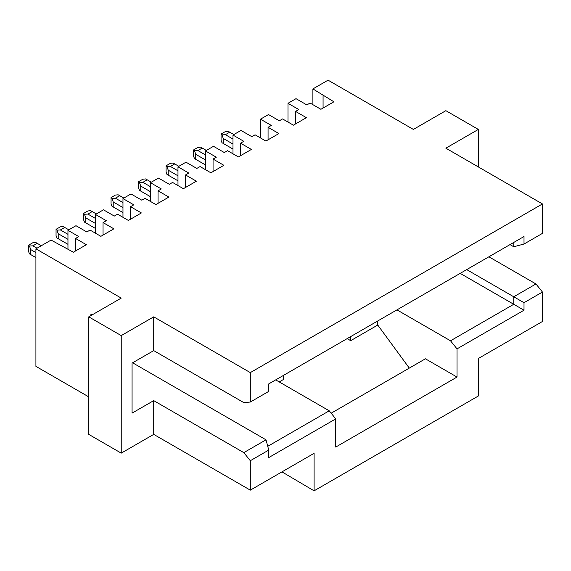 <?xml version="1.0" encoding="UTF-8"?>
<svg xmlns="http://www.w3.org/2000/svg" width="571" height="571" viewBox="0 0 571 571"><rect width="100%" height="100%" fill="white"/><g stroke="black" fill="none" stroke-linecap="round" stroke-linejoin="round"><path stroke-width="0.86" d="M117.555 214.204L128.382 220.449L117.555 214.204L114.307 216.074L103.479 209.821L114.307 216.074L117.555 214.204M141.38 212.947L130.552 206.695L130.552 219.2L130.552 206.695L141.38 212.947L128.382 220.449L141.38 212.947M133.8 204.825L122.972 198.572L122.972 217.323L122.972 198.572L130.98 193.947L141.815 200.2L145.063 198.323L155.89 204.575L168.88 197.074L158.053 190.821L161.3 188.944L150.473 182.691L158.488 178.066L169.316 184.319L172.563 182.442L183.391 188.694L196.388 181.193L185.554 174.94L185.554 187.445L185.554 174.94L188.808 173.063L177.981 166.811L185.989 162.185L196.817 168.438L200.064 166.561L210.892 172.813L223.889 165.312L213.062 159.059L216.309 157.189L205.481 150.937L213.497 146.312L224.324 152.557L227.572 150.687L238.4 156.939L251.39 149.438L240.562 143.185L243.81 141.308L232.982 135.056L240.998 130.431L251.825 136.683L240.998 130.431L232.982 135.056L232.982 153.813L232.982 135.056L243.81 141.308L240.562 143.185L240.562 155.683L240.562 143.185L251.39 149.438L238.4 156.939L227.572 150.687L224.324 152.557L213.497 146.312L205.481 150.937L205.481 169.687L205.481 150.937L216.309 157.189L213.062 159.059L213.062 171.564L213.062 159.059L223.889 165.312L210.892 172.813L200.064 166.561L196.817 168.438L185.989 162.185L177.981 166.811L177.981 185.568L177.981 166.811L188.808 173.063L185.554 174.94L196.388 181.193L183.391 188.694L172.563 182.442L169.316 184.319L158.488 178.066L150.473 182.691L150.473 201.449L150.473 182.691L161.3 188.944L158.053 190.821L158.053 203.326L158.053 190.821L168.88 197.074L155.89 204.575L145.063 198.323L141.815 200.2L130.98 193.947L122.972 198.572L133.8 204.825L130.552 206.695L133.8 204.825M282.574 118.925L293.401 125.177L282.574 118.925L279.326 120.802L268.498 114.55L279.326 120.802L282.574 118.925M260.49 119.175L268.498 114.55L260.49 119.175L260.49 137.932L260.49 119.175L271.318 125.427L260.49 119.175M278.898 133.557L268.07 127.304L268.07 139.809L268.07 127.304L278.898 133.557L265.9 141.058L255.073 134.806L265.9 141.058L278.898 133.557M95.464 214.453L103.479 209.821L95.464 214.453L95.464 233.204L95.464 214.453L106.299 220.699L95.464 214.453M113.872 228.828L103.044 222.576L103.044 235.081L103.044 222.576L113.872 228.828L100.881 236.33L90.054 230.077L86.806 231.954L75.979 225.702L67.963 230.327L78.791 236.58L75.543 238.457L86.371 244.709L73.381 252.211L51.069 240.084L35.916 248.835L121.238 298.098L88.755 316.848L121.238 335.605L153.72 316.848L250.312 372.613L542.45 203.947L445.865 148.182L478.348 129.431L445.865 110.674L413.383 129.431L328.054 80.168L312.894 88.919L333.899 101.795L320.909 109.297L310.082 103.051L306.834 104.921L296.006 98.669L287.991 103.301L298.819 109.546L295.571 111.424L306.399 117.676L293.401 125.177L306.399 117.676L295.571 111.424L298.819 109.546L287.991 103.301L296.006 98.669L306.834 104.921L310.082 103.051L320.909 109.297L333.899 101.795L312.894 88.919L328.054 80.168L413.383 129.431L445.865 110.674L478.348 129.431L445.865 148.182L542.45 203.947L250.312 372.613L153.72 316.848L121.238 335.605L88.755 316.848L121.238 298.098L35.916 248.835L51.069 240.084L73.381 252.211L86.371 244.709L75.543 238.457L78.791 236.58L67.963 230.327L75.979 225.702L86.806 231.954L90.054 230.077L100.881 236.33L113.872 228.828M478.669 358.303L478.669 395.81L314.086 490.832L314.086 453.324L250.312 490.146L153.72 434.381L121.238 453.138L88.755 434.381L88.755 316.848L88.755 434.381L121.238 453.138L121.238 335.605L121.238 453.138L153.72 434.381L153.72 400.621L132.065 413.126L132.065 363.113L153.72 350.608L153.72 316.848L153.72 350.608L243.81 402.619L250.312 402.041L250.312 372.613L250.312 402.041L243.81 402.619L153.72 350.608L132.065 363.113L132.065 413.126L153.72 400.621L243.81 452.632L266.007 439.82L132.608 362.799L266.007 439.82L243.81 452.632L153.72 400.621L153.72 434.381L250.312 490.146L314.086 453.324L314.086 490.832L281.953 471.874L314.086 490.832L478.669 395.81L478.669 358.303L542.45 321.48L478.669 358.303M409.3 368.095L377.752 325.042L377.752 320.959L377.752 325.042L409.3 368.095M350.687 336.59L350.687 340.673L377.752 325.042L350.687 340.673L350.687 336.59M347.147 338.632L350.687 340.673L347.147 338.632M283.551 375.347L283.551 379.43L283.551 375.347M279.219 381.928L283.551 379.43L279.219 381.928M425.402 358.802L457.014 377.053L457.014 348.874L450.519 340.794L396.959 309.875L450.519 340.794L513.757 304.286L460.197 273.366L513.757 304.286L450.519 340.794L457.014 348.874L457.014 377.053L425.402 358.802L331.166 413.204L425.402 358.802M335.741 447.072L457.014 377.053L335.741 447.072L335.741 418.893L335.741 447.072M275.686 379.886L329.246 410.813L335.741 418.893L268.755 457.571L268.755 450.069L250.312 460.718L250.312 490.146L250.312 460.718L243.81 452.632L250.312 460.718L268.755 450.069L266.007 439.82L268.755 450.069L268.755 457.571L335.741 418.893L329.246 410.813L275.686 379.886M271.318 125.427L268.07 127.304L271.318 125.427M255.073 134.806L251.825 136.683L255.073 134.806M106.299 220.699L103.044 222.576L106.299 220.699M88.755 396.874L35.916 366.361L35.916 248.835L35.916 366.361L88.755 396.874M90.917 314.35L90.917 315.599L90.917 314.35L92.002 314.978L90.917 314.35M524.007 236.522L268.755 383.89L268.755 391.392L250.312 402.041L268.755 391.392L268.755 383.89L524.007 236.522L524.007 244.024L542.45 233.375L542.45 203.947L542.45 233.375L524.007 244.024L524.007 236.522M542.45 321.48L542.45 292.052L524.007 302.701L524.007 310.203L457.014 348.874L524.007 310.203L513.757 304.286L513.757 296.784L535.955 283.965L488.89 256.793L535.955 283.965L542.45 292.052L542.45 321.48M267.749 446.315L329.246 410.813L267.749 446.315M67.963 249.084L67.963 230.327L67.963 249.084M75.543 250.962L75.543 238.457L75.543 250.962M295.571 123.928L295.571 111.424L295.571 123.928M478.348 166.939L478.348 129.431L478.348 166.939M312.894 104.671L312.894 88.919L312.894 104.671M323.072 108.047L323.072 95.55L323.072 108.047M287.991 122.051L287.991 103.301L287.991 122.051M513.757 242.439L513.757 246.772L524.007 244.024L513.757 246.772L510.003 244.602L513.757 246.772L513.757 242.439M466.693 269.612L513.757 296.784L466.693 269.612M535.955 283.965L513.757 296.784L524.007 302.701L542.45 292.052L535.955 283.965M513.757 304.286L524.007 310.203L524.007 302.701L513.757 296.784L513.757 304.286M60.383 229.956L56.979 230.134L58.221 233.703L67.963 239.335L58.221 233.703L58.221 238.707L56.979 237.993L67.963 244.331L56.979 237.993L67.963 244.331L58.221 238.707L58.221 233.703L56.979 230.134L60.383 229.956L67.963 234.331L60.383 229.956L64.716 227.451L60.383 229.956M68.827 229.827L64.716 227.451L68.827 229.827M63.167 226.559L64.716 227.451L63.167 226.559L60.383 226.83L56.051 229.328L56.979 230.134L56.051 229.328L56.051 235.58L56.979 237.993L56.051 235.58L56.051 229.328L60.383 226.83L63.167 226.559M225.402 144.684L232.982 149.06L225.402 144.684M223.24 143.435L221.998 142.721L221.07 140.309L221.998 142.721L232.982 149.06L223.24 143.435L223.24 138.432L223.24 143.435M232.982 144.056L223.24 138.432L232.982 144.056M225.402 134.685L221.998 134.863L223.24 138.432L221.998 134.863L221.07 134.057L221.07 140.309L221.07 134.057L221.998 134.863L225.402 134.685L232.982 139.06L225.402 134.685L229.735 132.179L225.402 134.685M233.846 134.556L229.735 132.179L233.846 134.556M228.186 131.287L229.735 132.179L228.186 131.287L225.402 131.558L228.186 131.287M197.901 160.565L205.481 164.94L197.901 160.565M195.739 159.316L194.497 158.595L193.569 156.19L194.497 158.595L205.481 164.94L195.739 159.316L195.739 154.313L195.739 159.316M205.481 159.937L195.739 154.313L205.481 159.937M197.901 150.558L194.497 150.737L195.739 154.313L194.497 150.737L193.569 149.937L193.569 156.19L193.569 149.937L194.497 150.737L197.901 150.558L205.481 154.934L197.901 150.558L202.234 148.06L197.901 150.558M206.345 150.437L202.234 148.06L206.345 150.437M200.685 147.168L202.234 148.06L200.685 147.168L197.901 147.432L200.685 147.168M173.184 163.049L178.844 166.311L174.726 163.941L170.401 166.439L166.996 166.618L168.231 170.194L168.231 175.19L166.996 174.476L177.981 180.821L166.996 174.476L166.068 172.064L166.996 174.476L177.981 180.821L168.231 175.19L168.231 170.194L177.981 175.818L168.231 170.194L166.996 166.618L170.401 166.439L177.981 170.815L170.401 166.439L174.726 163.941L173.184 163.049L170.401 163.313L173.184 163.049M142.893 192.32L150.473 196.695L142.893 192.32M140.73 191.071L139.488 190.357L138.56 187.945L139.488 190.357L150.473 196.695L140.73 191.071L140.73 186.067L140.73 191.071M150.473 191.699L140.73 186.067L150.473 191.699M142.893 182.32L139.488 182.499L140.73 186.067L139.488 182.499L138.56 181.692L138.56 187.945L138.56 181.692L139.488 182.499L142.893 182.32L150.473 186.696L142.893 182.32L147.225 179.815L142.893 182.32M151.336 182.192L147.225 179.815L151.336 182.192M145.676 178.923L147.225 179.815L145.676 178.923L142.893 179.194L138.56 181.692L142.893 179.194L145.676 178.923M113.222 206.952L122.972 212.576L111.987 206.238L113.222 206.952L113.222 201.948L113.222 206.952M122.972 207.573L113.222 201.948L122.972 207.573M115.392 198.194L111.987 198.373L113.222 201.948L111.987 198.373L111.059 197.573L111.059 203.826L111.987 206.238L111.059 203.826L111.059 197.573L111.987 198.373L115.392 198.194L122.972 202.577L115.392 198.194L119.724 195.696L115.392 198.194M123.836 198.073L119.724 195.696L123.836 198.073M118.176 194.804L119.724 195.696L118.176 194.804L115.392 195.068L111.059 197.573L115.392 195.068L118.176 194.804M85.721 217.829L85.721 222.826L95.464 228.457L84.487 222.112L87.891 224.082L84.487 222.112L85.721 222.826L85.721 217.829L95.464 223.454L85.721 217.829L84.487 214.253L85.721 217.829M87.891 214.075L84.487 214.253L83.559 213.454L83.559 219.699L84.487 222.112L83.559 219.699L83.559 213.454L84.487 214.253L87.891 214.075L95.464 218.45L87.891 214.075L92.216 211.577L87.891 214.075M96.335 213.954L92.216 211.577L96.335 213.954M90.675 210.685L92.216 211.577L90.675 210.685L87.891 210.949L83.559 213.454L87.891 210.949L90.675 210.685M35.666 242.439L41.326 245.708L37.215 243.332L32.882 245.837L29.478 246.015L30.713 249.584L30.713 254.587L29.478 253.874L35.916 257.585L29.478 253.874L28.55 251.461L29.478 253.874L35.916 257.585L30.713 254.587L30.713 249.584L35.916 252.582L30.713 249.584L29.478 246.015L32.882 245.837L36.994 248.207L32.882 245.837L37.215 243.332L35.666 242.439L32.882 242.711L35.666 242.439M225.402 131.558L221.07 134.057L225.402 131.558M197.901 147.432L193.569 149.937L197.901 147.432M170.401 163.313L166.068 165.811L166.996 166.618L166.068 165.811L166.068 172.064L166.068 165.811L170.401 163.313M32.882 242.711L28.55 245.209L29.478 246.015L28.55 245.209L28.55 251.461L28.55 245.209L32.882 242.711"/></g></svg>
